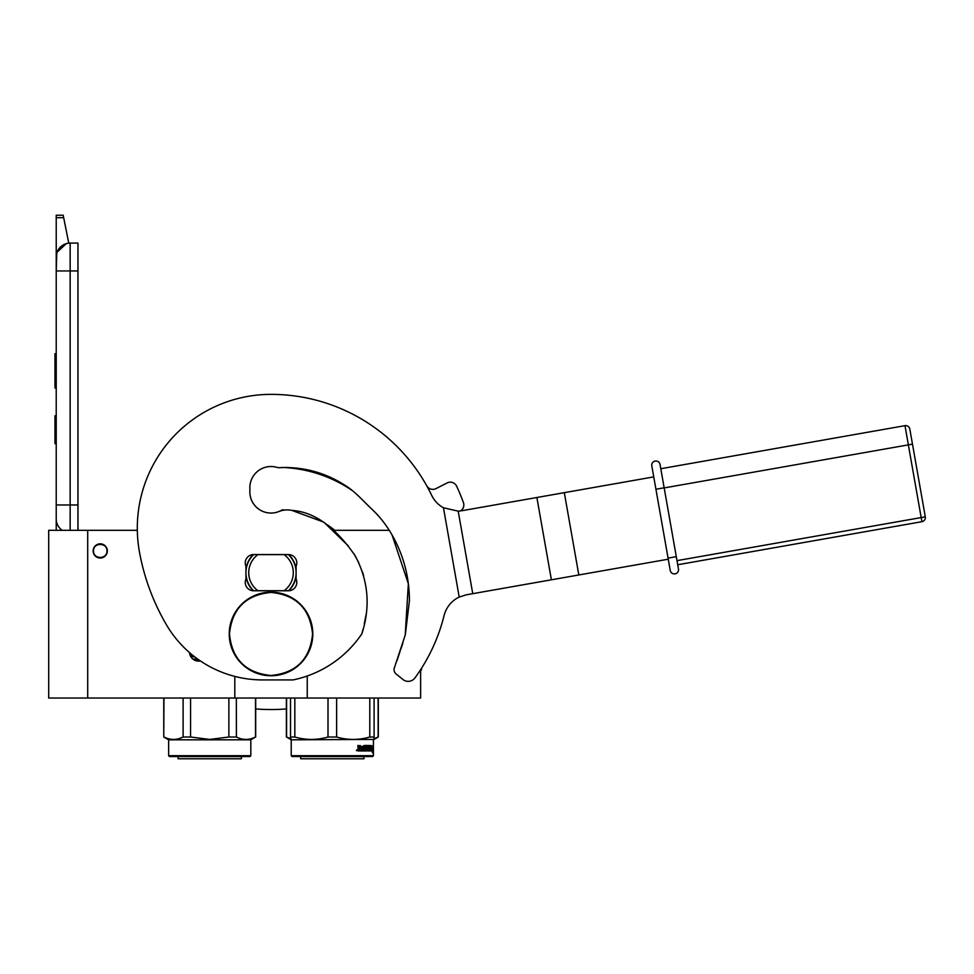 <?xml version="1.0" encoding="UTF-8"?>
<svg xmlns="http://www.w3.org/2000/svg" width="974" height="974" viewBox="0 0 974 974"><rect width="100%" height="100%" fill="white"/><g stroke="black" fill="none" stroke-linecap="round" stroke-linejoin="round"><path stroke-width="1.46" d="M420.622 669.674L420.622 698.041L307.236 698.041L307.236 675.993M137.31 530.319L48.7 530.319L48.7 698.041L307.236 698.041M389.235 530.319L333.218 530.319M234.807 698.041L234.807 676.406M100.237 543.833A7.11 7.11 0 0 0 93.139 550.943A7.11 7.11 0 0 0 100.237 558.041A7.11 7.11 0 0 0 107.347 550.943A7.11 7.11 0 0 0 100.237 543.833M200.315 660.956L200.388 660.944A9.058 9.058 0 0 1 189.553 652.629M87.709 698.041L87.709 530.319M196.553 660.896L198.586 661.127M245.947 568.926A25.348 25.348 0 0 1 253.264 554.571M288.426 554.559L253.605 554.559A8.352 8.352 0 0 0 245.947 566.259L245.947 579.08A8.352 8.352 0 0 0 253.605 590.78L288.426 590.78A8.352 8.352 0 0 0 296.096 579.08L296.096 566.259A8.352 8.352 0 0 0 288.426 554.559A8.352 8.352 0 0 1 288.767 554.571A25.348 25.348 0 0 1 296.096 568.926M245.947 576.413A25.348 25.348 0 0 0 253.264 590.768M288.767 590.768A25.348 25.348 0 0 0 296.096 576.413M106.921 550.943C107.335 542.311 93.139 542.311 93.553 550.943C93.139 559.563 107.335 559.563 106.921 550.943M70.152 530.319L70.152 504.97L77.957 504.97L77.957 243.086L70.152 243.086A13.928 13.928 0 0 0 56.224 257.014L56.224 270.955L56.76 253.191M77.957 504.97L77.957 530.319M56.224 530.319L56.224 270.955L77.957 270.955M70.152 243.086L70.152 504.97L56.224 504.97L56.224 518.899A13.928 13.928 45.2 0 0 62.178 530.319M56.224 446.469L56.224 460.398L56.224 446.469M56.224 217.677L56.224 215.23L63.188 215.23L63.675 217.677L56.224 217.677L56.224 257.014M57.076 252.217L66.256 243.646M63.675 217.677L68.764 243.159M63.188 215.23L56.224 215.23M56.224 415.813L54.97 415.813L54.97 443.681L56.224 443.681M56.224 353.696L54.97 353.696L54.97 362.718L56.224 362.718M56.224 379.568L54.97 379.568L54.97 362.718M56.224 387.981L54.97 387.981L54.97 379.568M56.224 354.536L54.97 354.536M190.173 655.417L192.876 655.417M250.817 755.702L249.989 756.542L169.476 756.542L168.636 755.702L250.817 755.702L250.817 739.826L168.636 739.826L163.766 737.014L163.961 698.041M209.727 698.041L190.575 698.041L190.575 737.014L209.727 739.424L228.878 737.014L228.878 698.041M183.112 698.041L183.112 737.014C176.732 740.203 170.353 740.203 163.961 737.014M179.119 738.584L183.112 737.014L190.575 737.014M236.341 698.041L236.402 737.038M251.523 739.424L255.492 737.014C249.113 740.203 242.733 740.203 236.341 737.014L228.878 737.014M255.492 698.041L255.492 737.014M192.803 659.033L197.649 659.033M195.104 660.421L199.633 660.421M241.345 758.77L241.345 756.542L241.345 758.77L178.108 758.77L178.108 756.542M168.636 755.702L168.636 739.826L168.636 755.702M372.567 756.542L373.432 755.702L372.567 756.542L292.054 756.542L291.214 755.702L291.214 739.826L290.52 737.014L290.52 739.424M373.432 755.702L373.432 739.826L373.407 755.702L291.214 755.702M290.52 698.041L290.52 737.014L294.83 737.014L294.83 698.041M374.101 738.742L374.101 737.014L369.791 737.014C358.736 740.203 347.681 740.203 336.627 737.014L328.007 737.014C316.94 740.203 305.885 740.203 294.83 737.014M374.101 698.041L374.101 737.014M369.791 698.041L369.791 737.014M336.627 698.041L336.627 737.014M328.007 698.041L328.007 737.014M291.214 739.826L374.101 739.424M372.92 747.375L372.738 749.079L371.35 749.079L370.984 750.966L370.984 747.435L371.934 745.658L371.654 747.375L372.92 747.375L372.19 749.079M372.397 747.375L372.214 749.274L371.386 749.274L372.762 749.274L372.957 747.375L372.957 750.942L372.397 749.274M372.019 750.966L371.057 750.966L372.567 750.966L372.336 752.719L372.957 750.942M371.386 749.274L371.057 750.966M360.66 746.51L360.149 750.966L358.237 750.966L360.538 750.966L360.66 746.51L362.742 746.51L362.864 747.874L361.524 747.874L361.524 748.909L362.45 748.909M362.45 747.874L361.524 747.874M362.34 749.943L361.159 749.943L362.742 749.943L362.864 748.909L361.524 748.909M366.601 750.966L361.159 750.966L366.601 750.966M370.242 749.943L370.083 750.966L367.904 750.966L367.685 746.681L366.017 746.51L366.017 747.874L367.295 748.312L366.821 750.54M367.295 748.312L367.295 750.54M365.567 746.51L365.567 747.874M370.765 745.475L370.607 750.966L367.904 750.966M370.242 747.874L370.242 748.909M370.388 745.475L369.864 748.909M369.231 745.475L369.231 749.943L370.315 749.943L370.388 748.909L369.414 748.909M368.732 747.874L368.732 748.909M368.769 745.475L368.769 747.874L367.685 747.874M367.624 745.914L365.554 745.475L367.904 745.475L367.624 746.522M368.111 745.914L368.111 747.874M364.909 749.943L364.264 745.475L364.909 745.475L364.909 749.943L366.735 749.773L365.299 748.47L365.554 745.475M364.264 745.475L364.264 749.943L363.168 749.943L363.168 745.914L363.594 749.943M360.222 745.475L359.893 747.874L358.712 747.874L357.872 745.475L358.237 750.966M357.872 745.475L358.724 745.475L359.077 747.874M356.374 750.418L356.91 750.771L356.91 749.797L356.46 750.418M361.159 749.943L361.159 750.966M368.683 749.943L368.111 748.909L368.769 748.909L368.269 749.773M358.858 749.943L359.893 749.943L359.893 748.909L358.724 748.909L358.858 749.943M358.724 748.909L358.505 749.943M366.175 748.909L365.554 748.909M363.935 756.542L363.935 758.77L300.686 758.77L300.686 756.542M286.575 698.041L286.575 737.014L290.52 738.56M290.52 739.4L286.575 737.014M373.432 739.826L378.314 737.014L374.101 738.584M378.107 698.041L378.107 737.014M363.959 756.542L363.935 758.77M653.749 476.895L461.652 510.766A37.085 32.118 80 0 1 458.194 511.155L443.462 507.771A27.856 27.856 0 0 1 431.713 495.401A178.303 178.303 0 0 0 271.015 394.373A133.73 133.73 0 0 0 139.477 552.124A222.876 222.876 0 0 0 165.702 623.506L166.104 624.212A111.438 111.438 0 0 0 262.615 679.925L293.004 679.925A109.49 109.49 0 0 0 361.89 633.745C370.631 606.571 368.391 580.553 355.145 555.716C340.352 534.312 319.387 512.178 291.835 510.388A22.292 22.292 0 0 0 278.917 511.52A21.172 21.172 0 0 1 249.953 489.788A21.172 21.172 0 0 1 277.249 467.459A5.576 5.576 0 0 0 279.562 467.666C303.206 466.631 324.999 472.5 344.954 485.259C354.536 491.079 362.279 499.979 370.656 508.038C379.166 515.867 386.276 524.816 392.011 534.86C403.553 555.143 409.36 577.083 409.421 600.666L405.318 634.78L394.494 667.434A5.576 5.576 0 0 0 396.114 673.959L402.932 679.487A8.352 8.352 0 0 0 414.936 677.928A178.303 178.303 0 0 0 444.083 615.556A27.856 27.856 0 0 1 459.204 597.074L466.29 594.81L668.261 559.198M361.89 633.745L362.912 629.63M364.325 623.567L366.187 614.217M363.558 575.427L362.498 572.018M358.7 562.473L353.793 553.488M348.485 546.061L323.818 522.149L291.835 510.388M396.978 660.762L400.29 650.656M400.813 649.147L402.859 643.217M405.196 635.291L408.349 583.755L392.059 534.957M377.522 514.82L373.797 511.021M370.607 507.99L359.029 496.521M349.483 488.388L345.855 485.856M311.144 470.625L308.563 470.028M297.107 468.129L285.759 467.35M288.365 590.78A25.068 25.068 0 0 0 288.438 590.707L284.104 590.707A22.292 22.292 0 0 0 284.104 554.632L288.438 554.632A25.068 25.068 0 0 1 288.438 590.707L286.332 590.707M253.678 554.559A25.068 25.068 0 0 0 253.678 590.78M286.332 554.632L288.438 554.632A25.068 25.068 0 0 0 288.365 554.559M255.712 590.707L284.104 590.707M255.712 554.632L257.927 554.632A22.292 22.292 0 0 0 257.927 590.707M257.927 554.632L284.104 554.632M312.557 633.964C310.085 659.179 296.242 673.022 271.015 675.493C245.801 673.022 231.946 659.179 229.487 633.964C231.946 608.738 245.801 594.895 271.015 592.423C296.242 594.895 310.085 608.738 312.557 633.964M312.812 633.964A41.785 41.785 0 0 1 271.015 675.749A41.785 41.785 0 0 1 229.231 633.964A41.785 41.785 0 0 1 271.015 592.168A41.785 41.785 0 0 1 312.812 633.964A41.785 41.785 0 0 1 271.015 675.749A41.785 41.785 0 0 1 229.231 633.964M334.764 530.319A90.825 90.825 0 0 0 327.422 524.889M284.871 510.035A90.825 90.825 0 0 0 282.216 509.852A21.172 21.172 0 0 1 249.843 491.87M255.699 708.938A195.019 195.019 0 0 0 286.38 708.938M460.41 510.96A6.964 6.964 0 0 0 463.417 502.572A204.771 204.771 0 0 0 456.623 486.184A6.964 6.964 0 0 0 447.151 482.921L435.975 488.619A6.964 6.964 0 0 1 426.734 485.807M420.622 669.893L421.462 669.893L421.462 668.371A178.303 178.303 0 0 0 444.083 615.544M352.698 490.859A133.17 133.17 0 0 0 282.131 467.447M676.297 556.653L660.043 464.464A4.176 4.176 0 0 0 655.198 461.079A4.176 4.176 124.7 0 0 651.813 465.913L670.246 570.447L668.067 558.102L676.297 556.653L678.476 568.999L664.183 487.925L908.365 444.874L921.185 517.571L677.003 560.634M675.092 573.844A4.176 4.176 98 0 0 678.476 568.999A4.176 4.176 -55.6 0 1 675.092 573.844A4.176 4.176 35.6 0 1 670.246 570.447A4.176 4.176 -118 0 0 675.092 573.844A4.176 4.176 -55.6 0 0 678.476 568.999A4.176 4.176 98 0 1 675.092 573.844A4.176 4.176 -118 0 1 670.246 570.447M655.198 461.079A4.176 4.176 0 0 0 651.813 465.913A4.176 4.176 0 0 1 655.198 461.079A4.176 4.176 0 0 1 660.043 464.464M921.915 521.687L677.721 564.75L921.915 521.687L921.185 517.571L925.3 516.853L912.48 444.144L925.3 516.853A4.176 4.176 0 0 1 921.915 521.687A4.176 4.176 0 0 0 925.3 516.853A4.176 4.176 0 0 1 921.915 521.687M904.98 425.662L908.365 444.874L912.48 444.144L909.813 429.059A4.176 4.176 0 0 0 904.98 425.662L660.798 468.725M194.654 656.805L190.867 656.805M459.204 597.074L443.462 507.771M472.755 593.677L458.194 511.155M551.394 579.81L536.881 497.507M578.824 574.977L564.311 492.661M655.928 489.24L664.158 487.791M163.766 737.014L163.766 698.041M255.699 737.014L255.699 698.041M286.38 737.014L286.38 698.041M378.314 737.014L378.314 698.041"/></g></svg>

